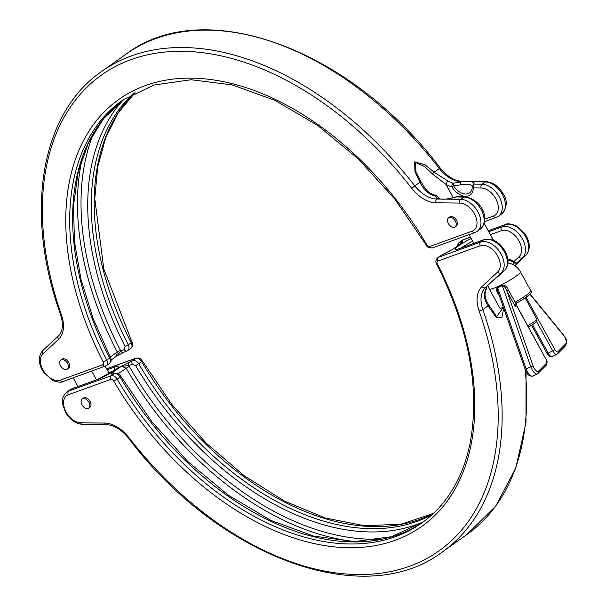 <?xml version="1.0" encoding="UTF-8"?>
<svg xmlns="http://www.w3.org/2000/svg" width="606" height="606" viewBox="0 0 606 606"><rect width="100%" height="100%" fill="white"/><g stroke="black" fill="none" stroke-linecap="round" stroke-linejoin="round"><path stroke-width="0.91" d="M498.852 294.478L498.594 294.569C496.397 291.471 496.049 288.948 497.556 287.002L501.738 285.025C504.775 284.82 506.987 286.464 508.358 289.948L506.798 290.978L533.197 366.115A5.613 2.303 64.7 0 0 534.098 368.122A5.613 2.303 64.7 0 0 538.484 371.281L546.445 363.259A3.742 1.538 64.7 0 0 545.794 358.858L516.433 305.106L516.554 303.227L517.107 302.811L516.32 301.394A17.763 2.386 -28.8 0 0 530.811 290.713C533.371 292.024 528.803 296.061 517.107 302.811L515.251 306.363L515.138 302.28L516.32 301.394M448.402 223.599A5.613 3.613 -125.3 0 0 455.114 226.917A5.613 3.613 -125.3 0 0 455.341 221.084A5.613 3.613 -125.3 0 0 448.629 217.766A5.613 3.613 -125.3 0 0 448.402 223.599M455.114 226.917L456.28 226.091A5.613 3.613 -125.3 0 0 456.507 220.258A5.613 3.613 -125.3 0 0 449.796 216.94L448.629 217.766M60.57 365.835A5.613 3.613 -125.3 0 0 67.289 369.152A5.613 3.613 -125.3 0 0 67.516 363.32A5.613 3.613 -125.3 0 0 60.797 360.002A5.613 3.613 -125.3 0 0 60.57 365.835M67.289 369.152L68.455 368.327A5.613 3.613 -125.3 0 0 68.683 362.494A5.613 3.613 -125.3 0 0 61.963 359.176L60.797 360.002M81.999 404.808A5.613 3.613 -125.3 0 0 88.711 408.126A5.613 3.613 -125.3 0 0 88.938 402.293A5.613 3.613 -125.3 0 0 82.219 398.975A5.613 3.613 -125.3 0 0 81.999 404.808M82.219 398.975L83.386 398.15A5.613 3.613 54.7 0 1 90.105 401.467A5.613 3.613 54.7 0 1 89.877 407.3L88.711 408.126M507.873 263.663A11.219 1.507 -28.8 0 0 507.949 262.89A17.763 17.763 0 0 1 520.425 271.821A17.763 2.386 -28.8 0 1 515.85 276.397A17.763 2.386 -28.8 0 1 493.776 288.236A17.763 2.386 -28.8 0 1 489.292 288.933L499.677 307.825A17.763 2.386 -28.8 0 0 503.389 307.393M109.338 373.69L105.239 366.244M96.505 379.848L91.718 371.137M73.205 377.833L77.992 386.545M354.896 541.567A271.132 174.642 54.7 0 1 126.086 368.069L121.344 366.274L132.434 360.631C134.79 360.017 136.895 361.085 138.766 363.835A258.982 166.817 -125.3 0 0 432.123 514.638M80.742 422.783L104.603 423.064A30.853 19.877 54.7 0 1 128.851 437.555A291.698 187.89 -125.3 0 0 409.542 566.239A291.698 187.89 -125.3 0 0 479.088 310.863A30.853 19.877 54.7 0 1 482.005 286.547L497.693 271.958A15.892 10.241 -125.3 0 0 496.579 254.217A15.892 10.241 -125.3 0 0 480.232 245.741L437.858 261.072A2.803 1.81 -125.3 0 0 437.403 264.034A261.784 168.619 54.7 0 1 395.256 540.257A261.784 168.619 54.7 0 1 113.761 381.106A2.803 1.81 -125.3 0 0 110.746 379.401L68.372 394.726A15.892 10.241 -125.3 0 0 66.122 412.088A15.892 10.241 -125.3 0 0 80.742 422.783A2.803 1.939 90.7 0 0 82.461 424.344C75.5 423.73 69.819 419.685 65.418 412.201L62.653 404.111C63.077 399.748 60.555 398.786 66.887 392.037A18.695 12.044 54.7 0 1 68.781 391.052L111.156 375.72A5.613 3.613 54.7 0 1 117.185 379.136L120.109 377.061C118.291 374.296 116.375 373.091 114.375 373.44L111.898 374.152C110.55 374.425 110.8 373.857 112.648 372.44L114.473 373.311M457.462 245.938L457.651 244.491L459.03 242.559L462.022 241.597C463.37 241.317 463.128 241.885 461.28 243.301L452.099 249.74M445.562 253.414A2.803 1.765 67.5 0 0 445.296 253.49L452.576 249.475L441.751 254.959A2.803 1.765 67.5 0 0 441.486 255.111L438.267 257.399L480.641 242.067A18.695 12.044 54.7 0 1 501.139 254.119A18.695 12.044 54.7 0 1 501.185 272.905L504.389 270.632A18.695 12.044 -125.3 0 0 504.343 251.846A18.695 12.044 -125.3 0 0 483.846 239.794A2.803 2.113 -109.9 0 1 484.232 239.59L457.31 249.346M503.525 308.81L501.988 317.211L496.526 317.877L488.072 305.886C485.308 301.659 484.126 297.485 484.542 293.372A28.05 18.066 54.7 0 1 486.103 288.668L485.883 287.221A2.803 2.659 40.1 0 0 486.285 286.843L492.042 281.411A20.543 1.341 -38.5 0 1 499.291 275.374L504.389 270.632A2.803 2.136 -132.9 0 0 504.563 270.496A2.803 2.136 -132.9 0 0 504.775 270.246M488.519 304.553A2.803 1.204 151.7 0 1 488.534 304.583L496.64 316.627L502.071 309.015M423.382 521.827A261.3 168.309 54.7 0 1 135.653 365.66L132.343 364.168L128.798 365.638L129.199 366.266A268.814 173.149 -125.3 0 0 381.924 539.045M512.835 264.504A17.862 1.167 141.5 0 0 514.199 262.769M109.019 363.698C110.731 362.835 110.936 360.934 109.625 357.987A2.803 0.462 -27.2 0 0 110.33 357.229C111.686 359.653 111.413 361.721 109.534 363.441L106.368 365.683A5.613 3.613 54.7 0 1 105.8 365.979A2.803 2.113 -109.9 0 1 105.414 366.183A2.803 2.113 -109.9 0 1 102.709 364.789A2.803 1.81 -125.3 0 0 103.164 361.827A261.784 168.619 54.7 0 1 145.304 85.597A261.784 168.619 54.7 0 1 426.806 244.756A2.803 1.81 -125.3 0 0 429.821 246.46L472.195 231.128A15.892 10.241 -125.3 0 0 474.437 213.774A15.892 10.241 -125.3 0 0 459.825 203.078A2.803 1.939 -89.3 0 1 460.727 199.321A18.695 12.044 54.7 0 1 477.929 211.903A18.695 12.044 54.7 0 1 477.172 231.34L480.384 229.06A18.695 12.044 -125.3 0 0 481.134 209.623A18.695 12.044 -125.3 0 0 463.938 197.041L456.174 196.95A2.803 1.939 -89.3 0 1 457.053 196.662L457.053 196.662A2.803 2.803 0 0 0 456.159 196.798L456.174 196.95A20.543 6.666 161.4 0 1 446.827 199.154L438.108 199.048A20.543 6.666 161.4 0 1 437.252 198.76L435.176 196.026A28.05 18.066 54.7 0 1 429.813 193.829C425.662 191.14 422.405 187.254 420.049 182.156L414.951 171.763L414.655 161.916L424.889 164.68L434.093 172.202L447.902 181.005A2.803 1.303 118.4 0 0 445.971 184.466L432.472 173.967L424.624 166.552L415.565 162.416L415.89 171.392L420.996 181.732M133.434 93.491A258.982 166.817 -125.3 0 0 128.275 344.761C129.555 347.723 129.154 349.76 127.078 350.889A2.803 1.765 -112.5 0 1 126.813 351.041L126.813 351.041A2.803 1.765 -112.5 0 1 124.321 349.579L125.078 346.412A261.3 168.309 54.7 0 1 123.768 99.361M123.533 352.359A2.803 1.765 -112.5 0 1 123.268 352.51L127.078 350.889M447.902 181.005A28.05 18.066 -125.3 0 0 453.258 183.201L460.977 181.929A2.803 1.114 80 0 0 460.757 184.807L453.614 185.845A13.817 8.901 -125.3 0 0 465.385 194.034A13.817 8.901 -125.3 0 0 472.301 186.716A17.862 5.795 -18.6 0 0 460.757 184.807M93.801 132.805A268.814 173.149 -125.3 0 0 120.473 350.382L120.783 351.048L124.321 349.579M111.103 360.062L116.488 356.245L117.276 352.056A271.132 174.642 54.7 0 1 82.484 157.477M439.024 198.616A13.817 8.901 54.7 0 1 437.888 197.003L438.464 198.139A18.695 18.695 0 0 0 438.479 198.154M486.815 286.252A2.803 2.719 -50.7 0 1 486.103 288.668A2.803 2.038 27.5 0 0 486.588 288.123A2.803 2.038 27.5 0 0 486.762 287.479M486.845 286.229A2.803 2.803 0 0 1 486.588 288.123L485.141 292.493A2.803 1.81 -169.8 0 1 484.542 293.372M485.141 292.493C484.626 296.008 485.754 300.038 488.534 304.583A2.803 1.204 151.7 0 1 488.072 305.886L482.846 309.598A294.508 189.701 54.7 0 1 442.403 551.914L466.908 534.537A294.508 189.701 -125.3 0 0 525.091 369.145M499.609 275.086A2.803 2.136 -132.9 0 1 499.458 275.238L499.458 275.238A2.803 2.136 -132.9 0 1 499.291 275.374A2.803 2.803 0 0 0 499.458 275.238L504.563 270.496C508.964 265.39 509.131 258.929 505.063 251.119C499.352 241.779 492.405 237.938 484.232 239.59M499.314 275.359L491.034 282.298M486.315 286.736L485.883 287.221A20.543 1.341 -38.5 0 1 486.315 286.736L487.55 285.509M488.777 231.727L501.935 226.97A18.695 12.044 54.7 0 1 522.425 239.022A18.695 12.044 54.7 0 1 522.478 257.808L517.372 262.55A2.803 2.136 -132.9 0 1 513.88 261.603A2.803 1.023 125.4 0 0 514.009 262.648A2.803 1.023 125.4 0 0 514.07 262.686A2.803 2.788 88.6 0 0 515.698 263.163L514.161 262.701M514.812 265.663L516.547 264.034A20.543 1.341 -38.5 0 0 517.372 262.55A2.803 2.788 88.6 0 1 515.698 263.163A2.803 2.803 0 0 1 514.009 262.648L511.956 261.413A13.817 8.901 -125.3 0 0 507.942 260.224M433.442 513.411A258.982 166.817 54.7 0 1 141.69 361.759A5.613 3.613 -125.3 0 0 135.653 358.351L132.434 360.631A2.803 1.765 67.5 0 0 132.343 364.168M113.852 373.493L112.648 372.44L121.344 366.274L128.798 365.638A2.803 1.765 -112.5 0 1 128.889 362.1M470.468 237.234L462.764 240.021L459.545 242.302A2.803 2.394 74 0 0 458.53 245.18M461.734 242.923L452.137 249.717M462.022 241.597A2.803 2.394 74 0 0 460.946 243.468M442.047 254.876A2.803 1.765 67.5 0 0 441.751 254.959L445.296 253.49A2.803 1.765 67.5 0 0 445.031 253.641M110.746 379.401A2.803 2.113 -109.9 0 1 111.156 375.72L114.375 373.44A2.803 2.394 -106 0 1 114.943 373.182L112.39 373.91M111.898 374.152A2.803 2.394 -106 0 1 112.466 373.887M436.282 195.761A2.803 1.682 105.6 0 0 435.176 196.026A2.803 2.462 161.9 0 1 437.888 197.003L437.896 196.965A2.803 2.803 0 0 0 436.282 195.761L430.964 193.579C425.791 190.254 425.465 188.89 421.14 181.989A2.803 0.492 -29.3 0 1 421.147 181.997L420.64 181.088M429.813 193.829A2.803 1.303 -61.6 0 1 430.964 193.579M484.792 219.175L493.489 216.031A15.892 10.241 -125.3 0 0 495.731 198.67A15.892 10.241 -125.3 0 0 481.119 187.974A2.803 1.939 -89.3 0 1 482.02 184.216A18.695 12.044 54.7 0 1 499.215 196.798A18.695 12.044 54.7 0 1 498.465 216.236L501.677 213.963A18.695 12.044 -125.3 0 0 502.427 194.526A18.695 12.044 -125.3 0 0 485.232 181.944A2.803 1.939 -89.3 0 1 486.11 181.656L462.242 181.368A2.803 1.939 -89.3 0 0 461.363 181.656L460.977 181.929A20.543 6.666 161.4 0 1 462.613 181.671L461.363 181.656A28.05 18.066 54.7 0 1 439.32 168.491A294.508 189.701 -125.3 0 0 126.162 54.086L101.656 71.463A294.508 189.701 54.7 0 1 414.822 185.868L420.049 182.156A2.803 0.492 -29.3 0 1 421.14 181.989M462.242 181.368C454.629 181.012 447.273 176.551 440.176 167.968L434.093 172.202L432.472 173.967M438.464 198.139L439.153 198.677A2.803 2.485 112.1 0 0 437.252 198.76L436.865 199.033L438.108 199.048M481.119 187.974L473.354 187.883A2.803 1.939 -89.3 0 1 474.256 184.126A2.803 2.651 -11.8 0 0 472.301 186.716A2.803 1.613 0.9 0 0 473.354 187.883A15.885 10.234 54.7 0 1 465.393 196.291A15.885 10.234 54.7 0 1 451.864 186.883L453.614 185.845L453.258 183.201A2.803 1.682 105.6 0 0 451.864 186.883A30.853 19.877 54.7 0 1 445.971 184.466L453.227 197.662M462.613 181.671L471.324 181.777A20.543 6.666 161.4 0 1 474.256 184.126L482.02 184.216L485.232 181.944L471.324 181.777M52.018 341.966L57.752 336.641M116.428 356.283L123.268 352.51A2.803 1.765 -112.5 0 1 120.783 351.048L117.087 355.775M527.674 325.558A9.348 1.257 -28.8 0 0 536.833 319.309L536.083 321.794A7.477 1 151.2 0 1 528.447 326.952M536.833 319.309A9.348 1.257 -28.8 0 0 536.825 319.12L525.175 297.917M516.433 305.106L515.251 306.363L506.798 290.978C505.912 288.062 504.404 286.267 502.268 285.585L497.64 287.767L497.746 291.334L525.266 369.645A1.871 0.417 160.6 0 1 526.167 368.933A7.477 3.068 64.7 0 0 527.364 371.614A7.477 3.068 64.7 0 0 532.833 376.084L537.461 373.894A7.477 3.068 -115.3 0 1 531.992 369.425A7.477 3.068 -115.3 0 1 530.788 366.744L502.268 285.585A1.871 0.568 43.8 0 0 501.738 285.025M533.197 366.115A1.871 0.417 160.6 0 0 530.788 366.744L526.167 368.933L497.64 287.767A1.871 0.864 87.2 0 0 497.556 287.002M517.107 302.811L516.547 303.235L515.198 302.212M516.517 303.265L515.138 302.28L508.358 289.948M499.397 296.023L498.594 294.569M545.794 358.858L516.335 305.28A1.871 1.689 -135.2 0 1 516.547 303.235M564.8 337.178A5.613 2.303 64.7 0 0 563.633 335.436A1.871 0.879 -39.2 0 0 563.535 334.982L564.89 337.012C566.716 338.966 566.936 341.898 565.557 345.814L557.596 353.843A1.871 1.689 44.8 0 0 557.808 351.798L565.769 343.769A5.613 2.303 64.7 0 0 564.8 337.178M532.485 324.68L548.15 353.184L547.082 353.51C548.157 356.131 549.884 357.139 552.255 356.533L556.884 354.343A5.613 2.303 -115.3 0 1 552.778 350.995L536.31 321.044M114.701 370.289A2.803 2.113 -109.9 0 1 115.238 366.85A14.491 1.947 151.2 0 1 115.163 370.016A14.491 1.947 151.2 0 1 97.149 379.674L71.985 388.779A18.695 12.044 -125.3 0 0 70.099 389.764L72.372 388.575A2.803 2.113 70.1 0 0 71.985 388.779L68.781 391.052A2.803 2.113 -109.9 0 0 68.372 394.726M446.827 199.154L460.727 199.321L463.938 197.041A2.803 1.939 -89.3 0 1 464.817 196.753C482.096 199.472 490.459 219.531 480.384 229.06M480.232 245.741A2.803 2.113 70.1 0 1 480.641 242.067L483.846 239.794L458.689 248.892A14.491 1.947 151.2 0 1 456.75 247.256A14.491 1.947 151.2 0 1 471.165 238.506M516.547 264.034L525.682 255.527A18.695 12.044 -125.3 0 0 525.637 236.741A18.695 12.044 -125.3 0 0 505.139 224.69L488.269 230.795M507.783 258.898A15.885 10.234 54.7 0 1 513.88 261.603L518.986 256.853A15.892 10.241 -125.3 0 0 517.865 239.12A15.892 10.241 -125.3 0 0 501.518 230.644A2.803 2.113 70.1 0 1 501.935 226.97L505.139 224.69A2.803 2.113 70.1 0 1 505.525 224.493L488.239 230.742M518.986 256.853A2.803 2.136 -132.9 0 0 522.478 257.808L525.682 255.527A2.803 2.136 -132.9 0 0 525.849 255.391A2.803 2.136 -132.9 0 0 526.069 255.149M135.653 365.66L142.433 361.07C140.478 359.456 141.463 357.631 136.039 358.146A2.803 2.113 -109.9 0 0 135.653 358.351L106.664 368.834M107.179 369.766L115.238 366.85M440.865 255.444L437.699 257.694A5.613 3.613 54.7 0 1 438.267 257.399A2.803 2.113 -109.9 0 0 437.858 261.072M470.438 237.181L463.151 239.817A2.803 2.113 -109.9 0 0 462.764 240.021A5.613 3.613 -125.3 0 0 462.196 240.317L459.03 242.559M113.761 381.106L117.185 379.136A258.982 166.817 -125.3 0 0 421.852 522.933C434.949 513.623 445.728 501.571 454.182 486.785C461.734 473.513 467.128 458.484 470.377 441.691C479.914 387.264 468.673 328.058 436.661 264.072A2.803 0.462 152.8 0 0 437.403 264.034M423.299 521.887A258.982 166.817 54.7 0 1 120.109 377.061L120.852 376.371L151.765 421.678L188.224 461.946L228.576 495.375L271.003 520.448L313.567 536.075L354.328 541.559L391.446 536.742L423.306 521.88M113.837 370.88L108.792 372.705M482.005 286.547A2.803 2.136 -132.9 0 0 485.497 287.494A28.05 18.066 -125.3 0 0 482.846 309.598A2.803 0.879 160.7 0 1 479.088 310.863M497.693 271.958A2.803 2.136 -132.9 0 0 501.185 272.905L492.042 281.411M501.518 230.644L490.398 234.666M472.703 241.294A11.688 1.568 -28.8 0 0 461.393 247.854M129.199 366.266L118.2 373.66M513.956 262.603A13.817 8.901 -125.3 0 0 511.956 261.413M429.821 246.46A2.803 2.113 -109.9 0 0 432.525 247.854C428.881 248.051 426.753 247.074 426.132 244.93L395.006 199.344L358.267 158.878L317.612 125.366L274.889 100.331L232.075 84.893L191.148 79.734L153.985 85.022L122.215 100.444A258.982 166.817 -125.3 0 0 106.701 360.062L109.625 357.987A258.982 166.817 54.7 0 1 123.677 99.422M103.164 361.827A2.803 0.462 152.8 0 0 106.701 360.062A5.613 3.613 54.7 0 1 106.368 365.683L63.039 381.507A2.803 2.113 -109.9 0 1 60.335 380.113L102.709 364.789M125.078 346.412A2.803 0.462 152.8 0 0 128.275 344.761L131.199 342.685A258.982 166.817 54.7 0 1 135.032 92.657M130.866 348.306A5.613 3.613 -125.3 0 0 131.199 342.685A2.803 0.462 152.8 0 0 131.903 341.928C133.244 343.988 132.896 346.109 130.866 348.306L127.699 350.556M459.825 203.078L435.956 202.79A30.853 19.877 54.7 0 1 411.716 188.307A291.698 187.89 -125.3 0 0 131.025 59.623A291.698 187.89 -125.3 0 0 61.479 314.999A30.853 19.877 54.7 0 1 58.562 339.307L42.874 353.904A15.892 10.241 -125.3 0 0 43.988 371.637A15.892 10.241 -125.3 0 0 60.335 380.113M411.716 188.307L414.822 185.868A28.05 18.066 -125.3 0 0 436.865 199.033A2.803 1.939 -89.3 0 0 435.956 202.79M110.239 357.048L117.276 352.056A2.803 0.447 -27.5 0 1 120.473 350.382M458.689 248.892A2.803 2.113 -109.9 0 1 459.068 248.695M442.403 551.914C364.411 611.227 218.463 557.505 128.389 438.032L128.851 437.555M128.389 438.032C121.291 429.449 113.936 424.988 106.323 424.632A2.803 1.939 -89.3 0 1 104.603 423.064M117.572 368.145L114.875 370.168L97.536 379.47A2.803 2.113 70.1 0 0 97.149 379.674M472.195 231.128A2.803 2.113 70.1 0 0 474.899 232.53L477.172 231.34M493.489 216.031A2.803 2.113 70.1 0 0 496.193 217.425L498.465 216.236M426.132 244.93L426.806 244.756M61.479 314.999A2.803 0.879 160.7 0 1 60.577 314.681C63.585 324.543 62.857 331.649 58.403 336.012A2.803 2.136 -132.9 0 1 58.57 335.875M58.562 339.307A2.803 2.136 -132.9 0 1 58.403 336.012L56.472 337.807M42.882 350.473A2.803 2.136 47.1 0 0 42.715 350.609A2.803 2.136 47.1 0 0 42.874 353.904M537.833 373.629A7.477 3.068 -115.3 0 1 537.461 373.894L546.226 365.304C547.46 362.736 547.347 360.532 545.892 358.691M552.255 356.533A5.613 2.303 64.7 0 1 548.15 353.184L554.891 349.692A3.742 1.538 64.7 0 0 557.808 351.798M563.633 335.436L529.909 294.145M526.084 297.288L554.891 349.692M557.164 354.146A5.613 2.303 -115.3 0 1 556.884 354.343L557.596 353.843M565.769 343.769A1.871 1.689 44.8 0 1 565.557 345.814M538.484 371.281A1.871 1.689 44.8 0 1 538.272 373.326M546.445 363.259A1.871 1.689 44.8 0 1 546.226 365.304M532.833 376.084C529.811 376.455 527.629 375.069 526.296 371.94L525.266 369.645M501.677 213.963C507.237 207.35 507.73 200.631 503.147 193.799C498.746 186.315 493.064 182.27 486.11 181.656M473.831 243.354L469.044 234.643M530.811 290.713L520.425 271.821M487.785 285.282A17.763 17.763 0 0 0 489.292 288.933M493.413 240.15L484.239 223.462M66.887 392.037L70.099 389.764M488.534 304.583L488.989 305.409M437.699 257.694C435.684 259.913 435.335 262.042 436.661 264.072M505.525 224.493C506.889 223.288 510.366 223.659 515.956 225.621L524.751 233.446C530.371 242.059 530.735 249.369 525.849 255.391L515.608 264.928M463.151 239.817L462.196 240.317M142.433 361.07L171.74 404.323L206.138 443.092L244.233 475.786L284.449 501.086L325.127 517.956L364.585 525.75L401.195 524.175L433.487 513.373M97.536 379.47L72.372 388.575M106.323 424.632L82.461 424.344M526.038 371.455L526 422.564L515.789 468.074L495.814 505.98L466.908 534.537M136.039 358.146L106.641 368.781M120.852 376.371C120.442 374.463 118.473 373.394 114.943 373.182M437.896 196.965L439.07 198.647M464.817 196.753L457.053 196.662M432.525 247.854L474.899 232.53M484.641 221.607L496.193 217.425M439.153 198.677C442.698 199.783 448.364 199.154 456.159 196.798M101.656 71.463C40.435 113.36 24.058 212.971 60.577 314.681M63.039 381.507C61.676 382.712 58.199 382.341 52.608 380.379L43.814 372.554C38.193 363.941 37.83 356.631 42.715 350.609L52.957 341.072M135.077 92.627L118.178 112.996L105.626 137.865L97.748 166.658L94.778 198.662L103.808 269.026L131.903 341.928M440.176 167.968C350.101 48.495 204.154 -5.227 126.162 54.086M110.33 357.229L93.135 318.582L81.068 279.684L74.462 241.642L73.493 205.532L78.159 172.384L88.317 143.145L103.641 118.609L123.685 99.422M531.545 325.248L547.082 353.51M530.053 293.986L563.535 334.982M503.859 308.727L501.321 308.962L499.677 307.825"/></g></svg>
